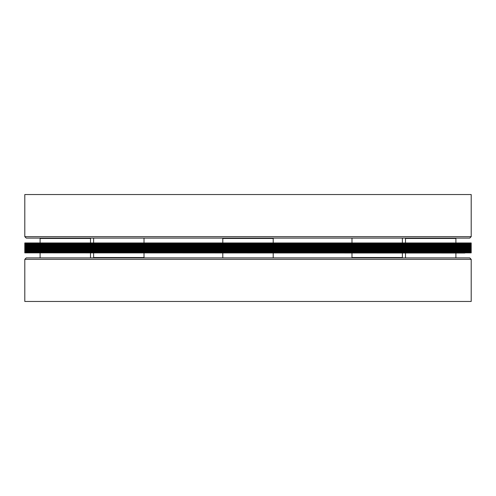 <?xml version="1.0" encoding="UTF-8"?>
<svg xmlns="http://www.w3.org/2000/svg" width="496" height="496" viewBox="0 0 496 496"><rect width="100%" height="100%" fill="white"/><g stroke="black" fill="none" stroke-linecap="round" stroke-linejoin="round"><path stroke-width="0.74" d="M24.8 243.679L471.2 243.679L471.2 244.218L24.8 244.218L24.8 242.959L471.2 242.959L471.2 243.499L24.8 243.499M24.8 244.398L471.2 244.398L471.2 244.937L24.8 244.937L24.8 244.218M24.8 245.117L471.2 245.117L471.2 245.663L24.8 245.663L24.8 244.937M24.8 245.842L471.2 245.842L471.2 246.382L24.8 246.382L24.8 245.663M24.8 246.562L471.2 246.562L471.2 247.101L24.8 247.101L24.8 246.382M24.8 247.281L471.2 247.281L471.2 247.82L24.8 247.82L24.8 247.101M24.8 248L471.2 248L471.2 248.539L24.8 248.539L24.8 247.82M24.8 248.719L471.2 248.719L471.2 249.259L24.8 249.259L24.8 248.539M24.8 249.438L471.2 249.438L471.2 249.978L24.8 249.978L24.8 249.259M24.8 250.158L471.2 250.158L471.2 250.697L24.8 250.697L24.8 249.978M24.8 250.883L471.2 250.883L471.2 251.422L24.8 251.422L24.8 250.697M24.8 251.602L471.2 251.602L471.2 252.142L24.8 252.142L24.8 251.422M402.386 257.542L351.986 257.542L351.986 253.041L351.986 257.542L352.346 257.901L402.027 257.901L402.386 257.542L402.386 253.041L402.386 257.542M93.614 257.542L144.014 257.542L143.654 257.901L93.973 257.901L93.614 257.542L93.614 253.041M370.4 257.901L361.249 257.901M336.35 257.901L312.629 257.901M287.723 257.901L276.799 257.901M219.201 257.901L159.65 257.901M134.751 257.901L125.6 257.901M469.762 257.901L26.238 257.901L24.8 259.34L471.2 259.34L469.762 257.901M60.958 257.901L40.821 257.901M85.864 257.901L82.212 257.901M459.501 257.901L401.903 257.901M471.2 259.34L471.2 301.463L24.8 301.463L24.8 259.34M470.32 252.861L464.876 252.861M24.8 252.861L24.8 252.321L471.2 252.321L471.2 252.861L24.8 252.861L464.876 253.041M469.762 238.099L26.238 238.099L24.8 236.66L24.8 194.537L471.2 194.537L471.2 236.66L469.762 238.099L455.539 238.099L455.898 238.458L455.898 242.959M90.012 238.099L134.751 238.099M336.35 238.099L361.249 238.099M410.136 238.099L413.788 238.099M183.371 238.099L208.277 238.099M90.142 238.099L90.501 238.458L40.102 238.458L40.821 238.099M273.203 238.458L222.797 238.458L223.163 238.099L272.837 238.099L273.203 238.458L273.203 242.959M405.858 238.099L405.499 238.458L455.898 238.458M24.8 236.66L471.2 236.66M144.014 257.542L144.014 253.041L144.014 257.542M273.203 257.901L273.203 253.041L273.203 257.901M222.797 257.901L222.797 253.041M90.501 257.901L90.501 253.041M40.102 257.901L40.102 253.041M455.898 257.901L455.898 253.041M405.499 257.901L405.499 253.041M40.102 238.458L40.102 242.959M90.501 238.458L90.501 242.959M405.499 238.458L405.499 242.959M222.797 238.458L222.797 242.959M351.986 238.099L351.986 242.959M402.386 238.099L402.386 242.959M93.614 238.099L93.614 242.959L93.614 238.099M144.014 238.099L144.014 242.959"/></g></svg>
